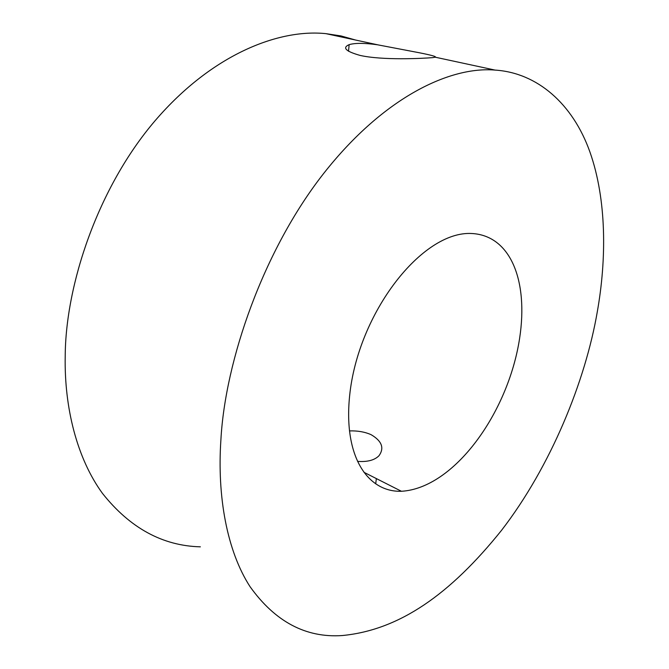 <?xml version="1.0" encoding="UTF-8"?>
<svg xmlns="http://www.w3.org/2000/svg" width="669" height="669" viewBox="0 0 669 669"><rect width="100%" height="100%" fill="white"/><g stroke="black" fill="none" stroke-linecap="round" stroke-linejoin="round"><path stroke-width="1" d="M419.154 52.726L377.575 44.798C364.622 42.958 355.147 42.908 349.143 44.656C342.076 47.758 345.722 51.346 360.098 55.418C382.467 60.461 421.98 58.504 432.642 57.634L435.185 57.208C436.815 56.656 431.472 55.159 419.154 52.726M349.477 430.911C357.664 430.644 364.881 431.906 371.119 434.691C381.865 441.005 384.491 448.013 379.014 455.706C374.565 460.205 367.423 462.095 357.572 461.376M200.374 546.832C162.617 545.845 129.987 528.042 102.482 493.404C76.985 458.457 64.232 407.588 65.211 356.334C65.503 284.693 98.05 187.261 155.283 120.495C212.7 53.687 279.333 28.759 325.97 33.659L341.023 35.942L355.682 40.065M220.904 439.776C225.152 360.85 263.343 250.206 323.88 173.196C384.591 96.135 450.898 66.273 495.068 70.086C537.24 72.77 572.731 103.77 589.849 151.779C606.925 199.981 606.557 259.798 597.266 311.955C585.383 381.004 551.005 466.193 501.507 530.375C450.304 594.181 399.544 630.089 342.177 635.55C305.867 638.034 275.16 621.744 250.055 586.68C226.958 550.98 217.049 496.339 220.904 439.776M519.621 338.322C528.46 280.737 510.598 235.521 471.846 233.514C422.256 230.512 357.856 312.925 349.603 396.065C343.406 457.119 367.942 492.3 401.358 491.28C453.841 488.337 508.156 413.325 519.621 338.322M349.151 44.656L348.524 51.262M325.97 33.659L377.584 44.781M495.068 70.086L435.185 57.183M375.719 483.854L376.338 478.578M364.003 472.331L401.367 491.247"/></g></svg>
